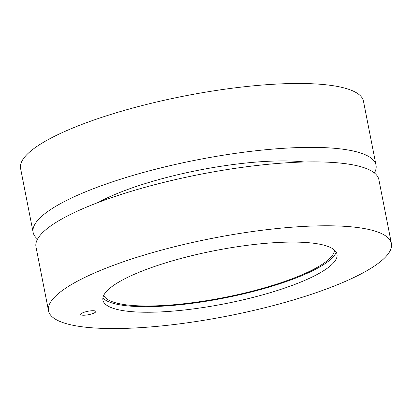 <?xml version="1.0" encoding="UTF-8"?>
<svg xmlns="http://www.w3.org/2000/svg" width="412" height="412" viewBox="0 0 412 412"><rect width="100%" height="100%" fill="white"/><g stroke="black" fill="none" stroke-linecap="round" stroke-linejoin="round"><path stroke-width="0.62" d="M85.67 311.796A7.679 1.741 -11.1 0 1 95.8 311.498A7.679 1.741 -11.1 0 1 90.867 314.16A7.679 1.741 -11.1 0 1 80.737 314.454A7.679 1.741 -11.1 0 1 85.67 311.796M260.307 295.507A119.259 27.032 -11.1 0 1 103.165 300.981A119.259 27.032 -11.1 0 1 214.755 250.64A119.259 27.032 -11.1 0 1 337.093 255.085A119.259 27.032 -11.1 0 1 260.307 295.507M391.4 243.533L378.865 179.642A174.709 39.598 168.9 0 0 199.799 174.42A174.709 39.598 168.9 0 0 35.983 246.917L48.518 310.803A174.709 39.598 168.9 0 0 279.063 304.035A174.709 39.598 168.9 0 0 391.4 243.533A174.709 39.598 168.9 0 0 212.335 238.311A174.709 39.598 168.9 0 0 48.518 310.803M334.467 250.094A117.739 26.687 -11.1 0 1 258.654 289.466A117.739 26.687 -11.1 0 1 103.711 295.368M102.876 298.025A120.113 27.223 168.9 0 0 259.452 289.832A120.113 27.223 168.9 0 0 336.243 252.242M98.314 202.431A128.652 29.159 -11.1 0 1 161.051 178.973A128.652 29.159 -11.1 0 1 304.35 162.009M37.58 239.063A174.709 39.598 -11.1 0 1 33.135 232.394A174.709 39.598 -11.1 0 1 196.951 159.902A174.709 39.598 -11.1 0 1 376.017 165.124A174.709 39.598 -11.1 0 1 374.42 172.978M376.017 165.124L363.482 101.234A174.709 39.598 168.9 0 0 184.416 96.011A174.709 39.598 168.9 0 0 20.6 168.508L33.135 232.394"/></g></svg>
